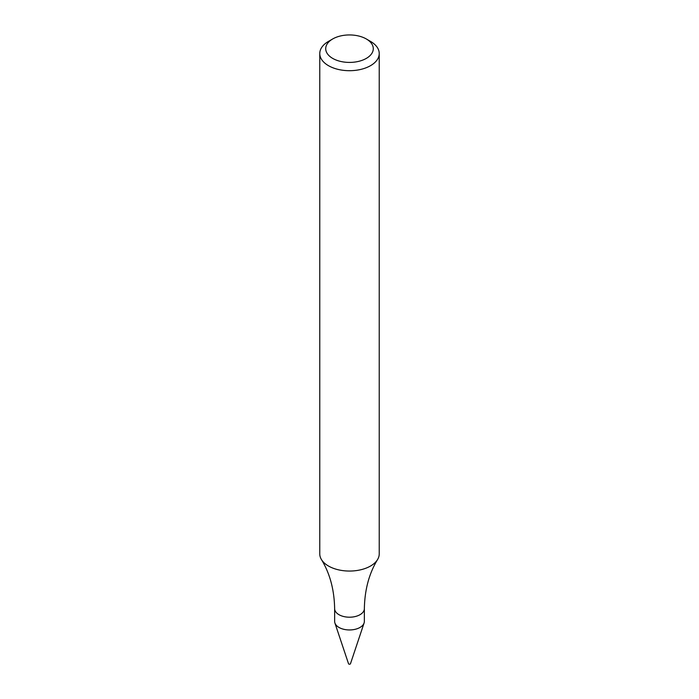 <?xml version="1.0" encoding="UTF-8"?>
<svg xmlns="http://www.w3.org/2000/svg" width="699" height="699" viewBox="0 0 699 699"><rect width="100%" height="100%" fill="white"/><g stroke="black" fill="none" stroke-linecap="round" stroke-linejoin="round"><path stroke-width="1.05" d="M360.011 627.44A14.862 8.58 180 0 1 343.812 629.301A14.862 8.58 180 0 1 334.638 621.367L334.638 608.619A14.862 8.58 180 0 0 343.812 616.553A14.862 8.58 180 0 0 360.011 614.692A14.862 8.58 180 0 0 364.362 608.619L364.362 621.367A14.862 8.58 180 0 1 360.011 627.44A14.862 8.58 180 0 1 345.14 629.572A14.862 8.58 180 0 1 334.908 622.992L348.53 663.753A0.987 0.568 180 0 0 350.47 663.753L364.092 622.992A14.862 8.58 180 0 1 360.011 627.44M366.32 38.969L370.522 41.398A29.734 17.16 180 0 1 379.234 53.535L379.234 553.888A29.734 17.16 180 0 1 377.565 559.549A29.734 17.16 180 0 1 370.522 566.033A29.734 17.16 180 0 1 321.435 559.549A29.734 17.16 180 0 1 319.766 553.888L319.766 53.535A29.734 17.16 180 0 1 328.478 41.398L332.68 38.969A23.783 13.735 180 0 1 366.32 38.969A23.783 13.735 180 0 1 366.32 58.393A23.783 13.735 180 0 1 332.68 58.393A23.783 13.735 180 0 1 332.68 38.969M379.234 53.535A29.734 17.16 180 0 1 370.522 65.671A29.734 17.16 180 0 1 338.124 69.393A29.734 17.16 180 0 1 319.766 53.535M321.435 559.549C329.876 573.39 334.279 589.746 334.638 608.619M377.565 559.549C369.124 573.39 364.721 589.746 364.362 608.619"/></g></svg>
